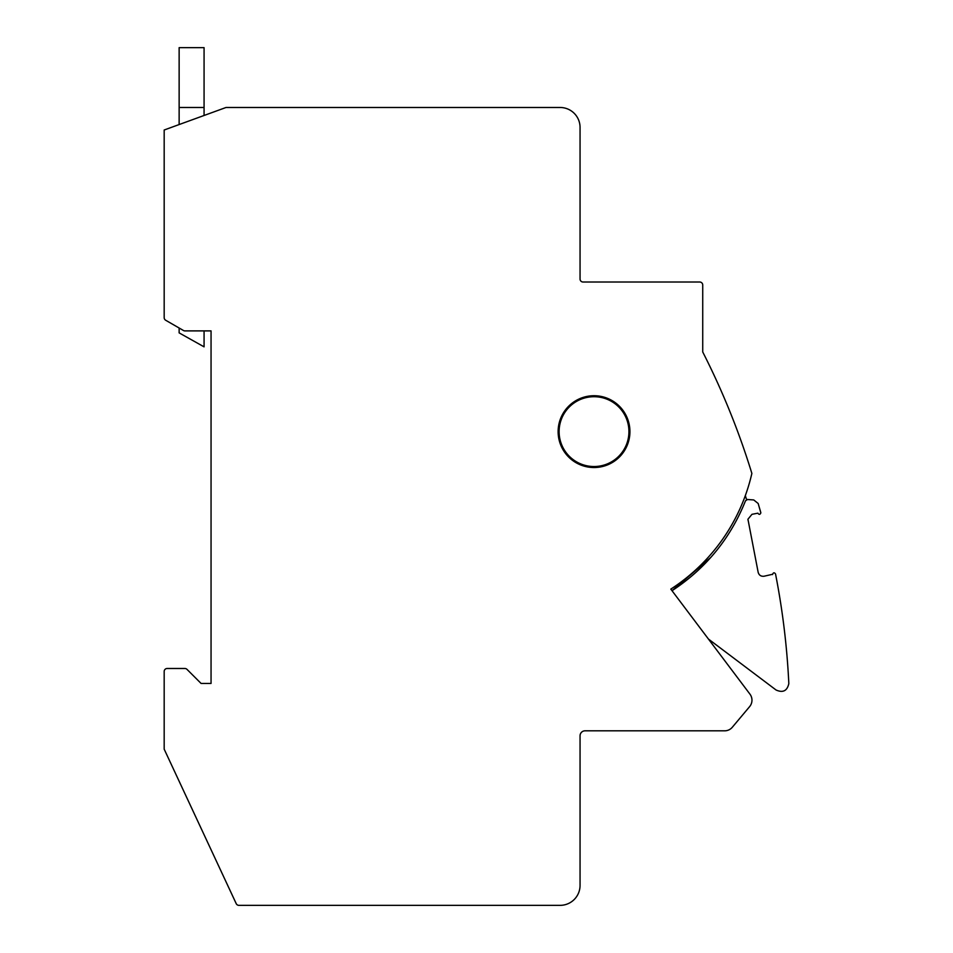 <?xml version="1.0" encoding="UTF-8"?>
<svg xmlns="http://www.w3.org/2000/svg" width="953" height="953" viewBox="0 0 953 953"><rect width="100%" height="100%" fill="white"/><g stroke="black" fill="none" stroke-linecap="round" stroke-linejoin="round"><path stroke-width="1.43" d="M702.73 285.018L702.73 351.967A758.374 758.374 0 0 1 751.869 473.415A187.503 187.503 0 0 1 670.817 589.121L749.975 694.177A10.042 10.042 0 0 1 749.654 706.59L732.309 727.258A9.971 9.971 0 0 1 724.673 730.82L585.047 730.82A4.991 4.991 0 0 0 580.055 735.799L580.055 885.408A19.942 19.942 0 0 1 560.114 905.35L238.917 905.35A2.99 2.99 0 0 1 236.201 903.623L164.178 749.165L164.178 671.472A2.99 2.99 0 0 1 167.168 668.482L184.882 668.482A3.026 3.026 0 0 1 186.991 669.363L201.083 683.444L211.054 683.444L211.054 330.894L184.93 330.894A3.002 3.002 0 0 1 183.429 330.488L165.667 320.244A3.05 3.05 0 0 1 164.178 317.647L164.178 130.001L226.016 107.486L560.114 107.486A19.942 19.942 0 0 1 580.055 127.44L580.055 279.026A2.99 2.99 0 0 0 583.057 282.017L699.74 282.017A2.99 2.99 0 0 1 702.73 285.018L702.73 351.967M201.083 683.444L211.054 683.444L211.054 330.894M558.124 431.626A35.904 35.904 0 0 0 594.029 467.53A35.904 35.904 0 0 0 629.933 431.626A35.904 35.904 0 0 0 594.029 395.721A35.904 35.904 0 0 0 558.124 431.626M709.949 641.059L711.105 641.059L776.04 689.984C782.889 693.057 787.154 690.937 788.822 683.623L788.81 683.23C787.035 646.503 782.604 610.087 775.539 574.004C774.372 572.348 773.395 572.455 772.573 574.29L764.008 576.243C760.97 576.529 759.029 575.219 758.159 572.3L747.938 519.218L751.965 514.322L757.873 513.179C759.029 514.823 760.017 514.727 760.839 512.893L758.171 503.494L753.74 499.944L747.509 499.503L745.52 500.766C730.427 538.433 705.923 568.417 672.02 590.717L710.759 557.457L672.02 590.717M747.509 499.503L746.521 499.443A748.176 748.176 0 0 0 745.329 495.62A748.176 748.176 0 0 1 746.521 499.443L747.509 499.503L745.52 500.766L747.509 499.503L753.74 499.944M708.436 639.046L776.04 689.984C782.889 693.057 787.154 690.937 788.822 683.623L788.81 683.23C787.035 646.503 782.604 610.087 775.539 574.004C774.372 572.348 773.395 572.455 772.573 574.29L772.597 574.576M764.008 576.243C760.97 576.529 759.029 575.219 758.159 572.3M748.022 520.171L747.938 519.218L751.965 514.322L757.873 513.179C759.029 514.823 760.017 514.727 760.839 512.893M760.78 512.476L758.171 503.494M714.631 376.423A9.006 9.006 0 0 0 714.571 376.28A132.646 132.646 0 0 0 713.749 374.517M559.113 431.626A34.904 34.904 0 0 0 594.029 466.529A34.904 34.904 0 0 0 628.932 431.626A34.904 34.904 0 0 0 594.029 396.71A34.904 34.904 0 0 0 559.113 431.626M204.073 107.486L179.14 107.486L179.14 47.65L204.073 47.65L204.073 115.48M179.14 107.486L179.14 124.545M204.073 330.894L204.073 346.844L179.14 332.883L179.14 328.011"/></g></svg>
